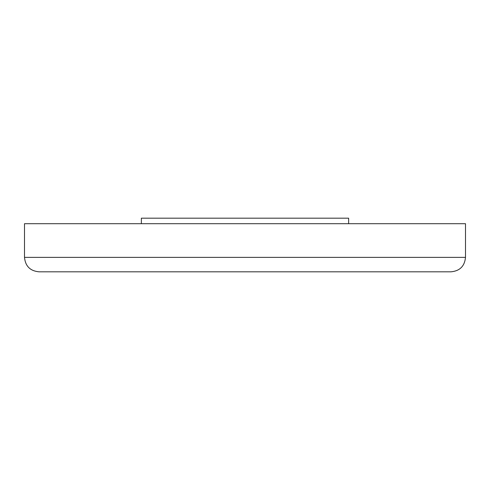 <?xml version="1.0" encoding="UTF-8"?>
<svg xmlns="http://www.w3.org/2000/svg" width="490" height="490" viewBox="0 0 490 490"><rect width="100%" height="100%" fill="white"/><g stroke="black" fill="none" stroke-linecap="round" stroke-linejoin="round"><path stroke-width="0.73" d="M24.5 257.379C25.358 266.144 30.166 270.958 38.931 271.809L451.07 271.809C459.834 270.958 464.643 266.144 465.5 257.379L465.5 223.703L24.5 223.703L24.5 257.379L465.5 257.379M141.365 223.703L141.365 218.191L348.635 218.191L348.635 223.703"/></g></svg>
